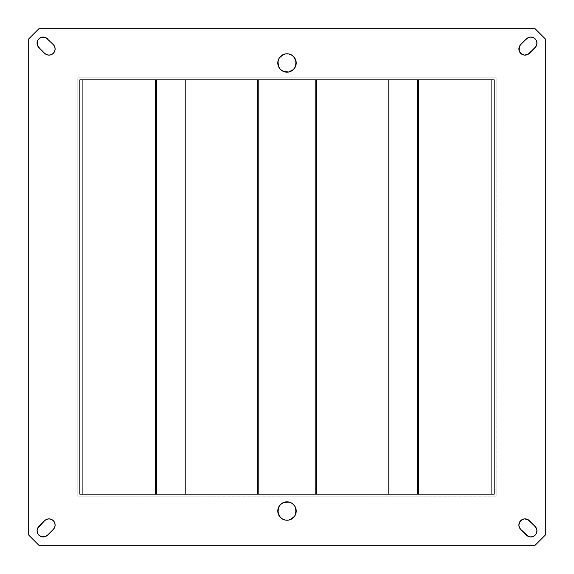 <?xml version="1.0" encoding="UTF-8"?>
<svg xmlns="http://www.w3.org/2000/svg" width="574" height="574" viewBox="0 0 574 574"><rect width="100%" height="100%" fill="white"/><g stroke="black" fill="none" stroke-linecap="round" stroke-linejoin="round"><path stroke-width="0.43" stroke-dasharray="2.87 2.15" d="M278.498 66.491A9.206 9.206 0 0 0 280.492 69.483L278.498 66.491M285.185 71.994A9.206 9.206 0 0 0 285.221 72.001L280.492 69.483M292.116 70.624L288.794 72.001A9.206 9.206 0 0 0 288.815 71.994M293.508 69.483A9.206 9.206 0 0 0 295.502 66.491L294.656 68.084M288.794 520.058A9.206 9.206 0 0 0 288.801 520.058L290.523 519.535A9.206 9.206 0 0 0 290.53 519.535M47.534 38.86A6.135 6.135 0 0 0 47.534 38.853L53.325 44.643L47.534 38.86M42.605 37.088A6.135 6.135 0 0 0 42.584 37.088L46.092 37.784M38.86 47.534L44.643 53.325L37.525 45.547L37.059 43.201L38.092 39.785A6.135 6.135 0 0 0 38.092 39.793L40.847 37.525A6.135 6.135 0 0 0 40.84 37.525M522.67 519.348L524.414 518.91A6.135 6.135 0 0 0 524.406 518.91L526.215 518.996M518.882 525.009A6.135 6.135 0 0 0 518.882 525.023L519.348 527.363M38.86 526.466A6.135 6.135 0 0 0 38.853 526.466L44.643 520.675L37.525 528.453A6.135 6.135 0 0 0 37.525 528.46M545.3 535.068L545.3 38.932L535.068 28.7L38.932 28.7L28.7 38.932L28.7 535.068L38.932 545.3L535.068 545.3L545.3 535.068L545.3 38.932L535.068 28.7L38.932 28.7L28.7 38.932L28.7 535.068L38.932 545.3L535.068 545.3L545.3 535.068M288.794 72.001L285.206 72.001M278.498 59.445L279.344 57.852M283.484 54.458A9.206 9.206 0 0 0 283.47 54.465L285.206 53.942A9.206 9.206 0 0 0 285.199 53.942M292.116 55.312L293.508 56.46M295.502 514.555L294.656 516.148M281.884 518.688L280.492 517.54M280.492 504.517A9.206 9.206 0 0 0 278.498 507.509L279.344 505.916M281.884 503.376L285.206 501.999L290.523 502.523L293.508 504.517L295.502 507.509A9.206 9.206 0 0 0 293.508 504.517M40.847 37.525L42.598 37.088M535.14 526.466L529.357 520.675L536.475 528.453L536.941 530.799L536.475 533.153L535.14 535.14L533.153 536.475L530.799 536.941L528.453 536.475L520.675 529.357L526.466 535.14A6.135 6.135 0 0 0 526.466 535.147M53.325 529.357L47.534 535.14L53.325 529.357M46.092 536.216L44.392 536.826L40.847 536.475L38.092 534.215A6.135 6.135 0 0 0 38.099 534.222M37.059 530.799L37.525 528.453M526.215 55.004L522.67 54.652M519.915 52.392L519.14 50.763A6.135 6.135 0 0 0 519.147 50.777M526.466 38.86L520.675 44.643L528.453 37.525L530.799 37.059L533.153 37.525L535.14 38.86L536.475 40.847L536.941 43.201L536.475 45.547L529.357 53.325L535.14 47.534A6.135 6.135 0 0 0 535.147 47.534M77.806 496.194L77.806 77.806L496.194 77.806L496.194 496.194L77.806 496.194L496.194 496.194L496.194 77.806L496.194 496.194L77.806 496.194L77.806 77.806L77.806 496.194L496.194 496.194L496.194 77.806L77.806 77.806L496.194 77.806L77.806 77.806L77.806 496.194M79.851 79.851L79.851 494.149L494.149 494.149L494.149 79.851L79.851 79.851L494.149 79.851L494.149 494.149L79.851 494.149L79.851 79.851M258.802 79.851L185.215 79.851L258.802 79.851M156.501 79.851L82.914 79.851L156.501 79.851M315.198 79.851L388.785 79.851L315.198 79.851M417.499 79.851L491.086 79.851L417.499 79.851M185.215 494.149L258.802 494.149L185.215 494.149M82.914 494.149L156.501 494.149L82.914 494.149M315.198 494.149L388.785 494.149L315.198 494.149M417.499 494.149L491.086 494.149L417.499 494.149"/><path stroke-width="0.86" d="M277.794 62.982A9.206 9.206 0 0 0 278.498 66.491L277.967 61.174L279.344 57.852L281.884 55.312L285.206 53.942L288.794 53.942L292.116 55.312L294.656 57.852L296.206 62.968A9.206 9.206 0 0 1 287 72.173A9.206 9.206 0 0 1 277.794 62.968L278.498 59.445M285.221 72.001A9.206 9.206 0 0 0 288.779 72.001L283.477 71.477L280.492 69.483A9.206 9.206 0 0 0 285.185 71.994M288.815 71.994A9.206 9.206 0 0 0 293.508 69.483L288.794 72.001M293.508 56.46L296.033 61.174L295.502 66.491A9.206 9.206 0 0 0 296.206 62.982M294.663 516.134A9.206 9.206 0 0 0 296.206 511.047A9.206 9.206 0 0 1 287 520.238A9.206 9.206 0 0 1 277.794 511.032A9.206 9.206 0 0 0 279.337 516.134M279.351 516.162A9.206 9.206 0 0 0 280.478 517.526M280.499 517.554A9.206 9.206 0 0 0 293.501 517.554M293.522 517.526A9.206 9.206 0 0 0 294.649 516.162M39.297 38.458A6.135 6.135 0 0 0 37.059 43.201A6.135 6.135 0 0 1 47.534 38.86A6.135 6.135 0 0 0 42.605 37.088M42.584 37.088A6.135 6.135 0 0 0 40.854 37.525L44.392 37.174L46.092 37.784L53.325 44.643L54.652 46.638L55.118 48.984L54.652 51.33L53.325 53.325L51.33 54.652L48.984 55.118L46.638 54.652L44.643 53.325L38.86 47.534L37.525 45.547L37.324 41.414L38.092 39.785L40.847 37.525M40.84 37.525A6.135 6.135 0 0 0 39.312 38.444M522.67 519.348L519.915 521.608L518.882 525.016A6.135 6.135 0 0 0 520.675 529.357A6.135 6.135 0 0 1 518.882 525.016L519.14 523.237L521.12 520.274L524.414 518.91L527.908 519.606L535.14 526.466L536.475 528.453L536.941 530.799L536.475 533.153L535.14 535.14L533.153 536.475L530.799 536.941L528.453 536.475L520.675 529.357L519.348 527.363L518.882 525.016A6.135 6.135 0 0 1 529.357 520.675A6.135 6.135 0 0 0 518.882 525.009M37.525 528.46A6.135 6.135 0 0 0 37.059 530.799A6.135 6.135 0 0 1 38.86 526.466A6.135 6.135 0 0 0 37.525 528.453L44.643 520.675L46.638 519.348L48.984 518.882L51.33 519.348L53.325 520.675L54.652 522.67L55.118 525.016L54.652 527.363L53.325 529.357L47.534 535.14L44.392 536.826L40.847 536.475L38.092 534.215L37.059 530.799L37.525 528.453M518.882 48.991A6.135 6.135 0 0 0 519.14 50.756L518.882 48.984A6.135 6.135 0 0 1 520.675 44.643A6.135 6.135 0 0 0 518.882 48.977L519.348 46.638L520.675 44.643L526.466 38.86L528.453 37.525L530.799 37.059L533.153 37.525L535.14 38.86L536.475 40.847L536.941 43.201L536.475 45.547L535.14 47.534L527.908 54.394L524.414 55.09L521.12 53.726L519.14 50.763L519.348 46.638L520.675 44.643L526.466 38.86A6.135 6.135 0 0 1 535.14 38.86A6.135 6.135 0 0 1 535.14 47.534A6.135 6.135 0 0 0 536.475 45.547M545.3 38.932L545.3 535.068L545.3 38.932L535.068 28.7L38.932 28.7L535.068 28.7L545.3 38.932M535.068 545.3L38.932 545.3L535.068 545.3L545.3 535.068L535.068 545.3M28.7 535.068L28.7 38.932L28.7 535.068L38.932 545.3L28.7 535.068M280.492 69.483L278.498 66.491L277.794 62.968A9.206 9.206 0 0 1 287 53.762A9.206 9.206 0 0 1 296.206 62.968L294.656 68.084L292.116 70.624M296.206 511.018A9.206 9.206 0 0 0 295.502 507.509L296.033 512.826L294.656 516.148L292.116 518.688L288.794 520.058L285.206 520.058L281.884 518.688L279.344 516.148L277.794 511.032L278.498 507.509L280.492 504.517L283.477 502.523L288.794 501.999L292.116 503.376L294.656 505.916L296.033 509.231L295.502 514.555M38.932 28.7L28.7 38.932L38.932 28.7M279.344 57.852L283.477 54.465A9.206 9.206 0 0 0 280.499 56.446M293.501 56.446A9.206 9.206 0 0 0 285.206 53.942L288.794 53.942L292.116 55.312M294.656 68.084L293.508 69.483M280.492 517.54L277.967 512.826L278.498 507.509A9.206 9.206 0 0 0 277.794 511.018M279.344 505.916L281.884 503.376M294.656 516.148L290.523 519.535M288.794 520.058L285.206 520.058L281.884 518.688M46.092 37.784L53.325 44.643L54.652 46.638L55.118 48.984L54.652 51.33L53.325 53.325L51.33 54.652L48.984 55.118L46.638 54.652L44.643 53.325L38.86 47.534A6.135 6.135 0 0 1 37.059 43.201A6.135 6.135 0 0 0 37.525 45.54M536.475 528.453A6.135 6.135 0 0 0 535.14 526.466A6.135 6.135 0 0 1 535.14 535.14A6.135 6.135 0 0 1 526.466 535.14L520.675 529.357L519.348 527.363M526.215 518.996L529.357 520.675L535.14 526.466M42.605 536.912A6.135 6.135 0 0 0 47.534 535.14L46.092 536.216M38.092 534.215L37.059 530.799A6.135 6.135 0 0 0 39.297 535.542M48.977 518.882A6.135 6.135 0 0 0 44.643 520.675L46.638 519.348L48.984 518.882L51.33 519.348L53.325 520.675L54.652 522.67L55.118 525.016L54.652 527.363L53.325 529.357L47.534 535.14A6.135 6.135 0 0 1 37.059 530.799M519.147 50.777A6.135 6.135 0 0 0 529.357 53.325L526.215 55.004M522.67 54.652L519.915 52.392M79.851 494.149L79.851 79.851L494.149 79.851L494.149 494.149L79.851 494.149L79.851 79.851L494.149 79.851L494.149 494.149L79.851 494.149M536.475 45.54A6.135 6.135 0 0 0 528.46 37.525M528.453 37.525A6.135 6.135 0 0 0 526.466 38.86M535.14 47.534L529.357 53.325A6.135 6.135 0 0 1 518.882 48.984M39.312 535.556A6.135 6.135 0 0 0 40.84 536.475M40.854 536.475A6.135 6.135 0 0 0 42.584 536.912M38.86 526.466L44.643 520.675A6.135 6.135 0 0 1 53.325 520.675A6.135 6.135 0 0 1 53.325 529.357A6.135 6.135 0 0 0 55.118 525.023M55.118 525.009A6.135 6.135 0 0 0 48.991 518.882M526.466 535.147A6.135 6.135 0 0 0 528.453 536.475M528.46 536.475A6.135 6.135 0 0 0 536.475 528.46M37.525 45.547A6.135 6.135 0 0 0 38.86 47.534M55.118 48.977A6.135 6.135 0 0 0 53.325 44.643A6.135 6.135 0 0 1 53.325 53.325A6.135 6.135 0 0 1 44.643 53.325A6.135 6.135 0 0 0 48.977 55.118M48.991 55.118A6.135 6.135 0 0 0 55.118 48.991M491.086 494.149L491.086 79.851L491.086 494.149M418.747 79.851L418.747 494.149L418.747 79.851M417.499 79.851L417.499 494.149L417.499 79.851M388.785 494.149L388.785 79.851L388.785 494.149M316.453 79.851L316.453 494.149L316.453 79.851M315.198 79.851L315.198 494.149L315.198 79.851M82.914 79.851L82.914 494.149L82.914 79.851M156.501 494.149L156.501 79.851L156.501 494.149M155.253 79.851L155.253 494.149L155.253 79.851M185.215 79.851L185.215 494.149L185.215 79.851M258.802 494.149L258.802 79.851L258.802 494.149M257.547 79.851L257.547 494.149L257.547 79.851M293.508 504.517A9.206 9.206 0 0 0 288.815 502.006M288.779 501.999A9.206 9.206 0 0 0 285.221 501.999M285.185 502.006A9.206 9.206 0 0 0 280.492 504.517M277.794 511.032A9.206 9.206 0 0 1 287 501.827A9.206 9.206 0 0 1 296.206 511.032M296.206 62.953A9.206 9.206 0 0 0 294.663 57.866M294.649 57.838A9.206 9.206 0 0 0 293.522 56.474M285.199 53.942A9.206 9.206 0 0 0 283.484 54.458M280.478 56.474A9.206 9.206 0 0 0 279.351 57.838M279.337 57.866A9.206 9.206 0 0 0 277.794 62.953"/></g></svg>
